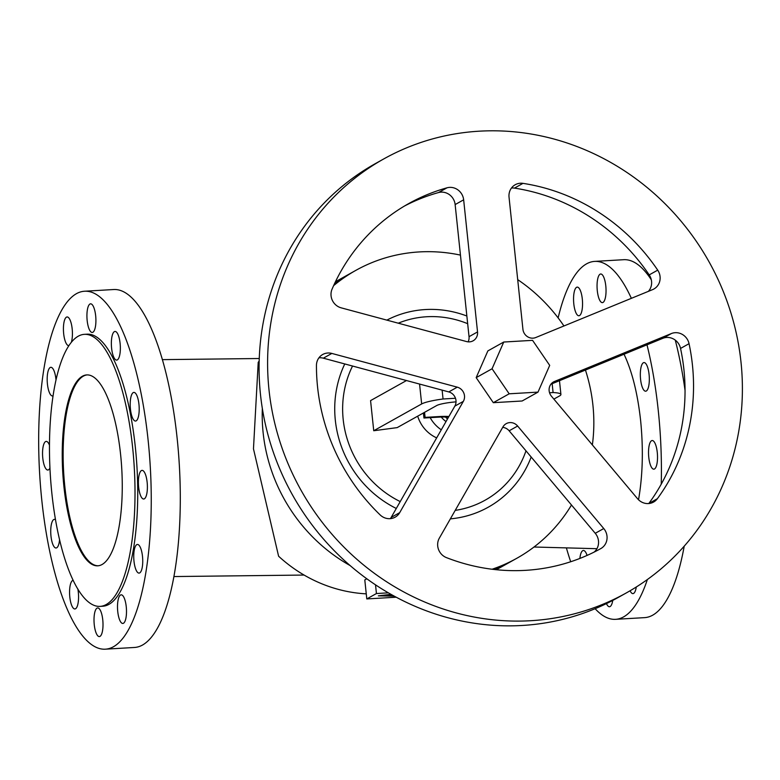 <?xml version="1.0" encoding="UTF-8"?>
<svg xmlns="http://www.w3.org/2000/svg" width="780" height="780" viewBox="0 0 780 780"><rect width="100%" height="100%" fill="white"/><g stroke="black" fill="none" stroke-linecap="round" stroke-linejoin="round"><path stroke-width="1.17" d="M259.184 361.072A142.457 133.984 -119.2 0 0 258.219 362.3L253.471 448.841L278.606 556.228A142.457 133.984 -119.2 0 0 366.259 593.853M388.391 592.839L376.438 593.541L366.795 598.933L364.796 579.92L366.815 578.779M638.537 499.775C642.759 475.381 643.451 448.958 640.614 420.517C637.64 393.452 632.112 371.348 624.029 354.227M647.371 579.53A179.273 55.438 86.7 0 1 623.649 616.873A179.273 55.438 86.7 0 1 615.557 619.33L644.611 617.633A179.273 55.438 -93.3 0 0 652.694 615.176A179.273 55.438 -93.3 0 0 684.216 546.166M685.035 390.322A179.273 55.438 -93.3 0 0 675.275 340.129M651.31 279.786A179.273 55.438 -93.3 0 0 623.668 259.701L594.623 261.398A179.273 55.438 86.7 0 1 631.371 298.331M558.129 317.899A179.273 55.438 86.7 0 1 586.541 263.854A179.273 55.438 86.7 0 1 594.623 261.398M646.99 344.819A179.273 55.438 86.7 0 1 661.245 484.146M603.028 302.435A14.342 4.436 86.7 0 1 602.384 302.63A14.342 4.436 86.7 0 1 597.197 289.633A14.342 4.436 86.7 0 1 600.064 274.19A14.342 4.436 86.7 0 1 600.707 273.994A14.342 4.436 86.7 0 1 605.894 286.991A14.342 4.436 86.7 0 1 603.028 302.435M579.54 315.559A14.342 4.436 86.7 0 1 578.896 315.754A14.342 4.436 86.7 0 1 573.7 302.757A14.342 4.436 86.7 0 1 576.576 287.313A14.342 4.436 86.7 0 1 577.219 287.118A14.342 4.436 86.7 0 1 582.407 300.115A14.342 4.436 86.7 0 1 579.54 315.559M646.308 391.004A14.342 4.436 86.7 0 1 645.664 391.199A14.342 4.436 86.7 0 1 640.477 378.212A14.342 4.436 86.7 0 1 643.344 362.768A14.342 4.436 86.7 0 1 643.987 362.573A14.342 4.436 86.7 0 1 649.184 375.56A14.342 4.436 86.7 0 1 646.308 391.004M651.534 440.729A14.342 4.436 86.7 0 1 652.187 440.534A14.342 4.436 86.7 0 1 657.374 453.531A14.342 4.436 86.7 0 1 654.508 468.975A14.342 4.436 86.7 0 1 653.864 469.17A14.342 4.436 86.7 0 1 648.667 456.173A14.342 4.436 86.7 0 1 651.534 440.729M579.881 558.431A14.342 4.436 86.7 0 1 582.718 550.68A14.342 4.436 86.7 0 1 583.362 550.485A14.342 4.436 86.7 0 1 587.067 555.428M636.275 587.008A14.342 4.436 86.7 0 1 633.614 593.414A14.342 4.436 86.7 0 1 632.97 593.609A14.342 4.436 86.7 0 1 630.084 590.772M612.749 600.425A14.342 4.436 86.7 0 1 610.126 606.538A14.342 4.436 86.7 0 1 609.472 606.733A14.342 4.436 86.7 0 1 606.46 603.603M76.411 293.69A179.273 55.438 86.7 0 1 84.493 291.242A179.273 55.438 86.7 0 1 149.37 453.677A179.273 55.438 86.7 0 1 113.519 646.717A179.273 55.438 86.7 0 1 105.427 649.175A179.273 55.438 86.7 0 1 40.55 486.73A179.273 55.438 86.7 0 1 76.411 293.69M105.427 649.175L134.482 647.468A179.273 55.438 -93.3 0 0 142.565 645.011A179.273 55.438 -93.3 0 0 178.415 451.981A179.273 55.438 -93.3 0 0 113.539 289.536L84.493 291.242M89.934 304.034A14.342 4.436 -93.3 0 0 87.067 319.469A14.342 4.436 -93.3 0 0 92.255 332.465A14.342 4.436 -93.3 0 0 92.898 332.27A14.342 4.436 -93.3 0 0 95.764 316.826A14.342 4.436 -93.3 0 0 90.578 303.829A14.342 4.436 -93.3 0 0 89.934 304.034M71.409 342.079A14.342 4.436 -93.3 0 0 71.799 326.137A14.342 4.436 -93.3 0 0 67.09 316.963A14.342 4.436 -93.3 0 0 66.446 317.158A14.342 4.436 -93.3 0 0 63.57 332.602A14.342 4.436 -93.3 0 0 68.767 345.598A14.342 4.436 -93.3 0 0 68.835 345.589M117.341 359.892A14.342 4.436 -93.3 0 0 120.208 344.448A14.342 4.436 -93.3 0 0 115.021 331.451A14.342 4.436 -93.3 0 0 114.367 331.646A14.342 4.436 -93.3 0 0 111.501 347.09A14.342 4.436 -93.3 0 0 116.698 360.087A14.342 4.436 -93.3 0 0 117.341 359.892M55.984 379.723A14.342 4.436 -93.3 0 0 50.846 367.312A14.342 4.436 -93.3 0 0 50.193 367.507A14.342 4.436 -93.3 0 0 47.326 382.951A14.342 4.436 -93.3 0 0 52.523 395.947A14.342 4.436 -93.3 0 0 53.001 395.831M133.214 392.603A14.342 4.436 -93.3 0 0 130.348 408.047A14.342 4.436 -93.3 0 0 135.535 421.044A14.342 4.436 -93.3 0 0 136.178 420.849A14.342 4.436 -93.3 0 0 139.054 405.405A14.342 4.436 -93.3 0 0 133.858 392.408A14.342 4.436 -93.3 0 0 133.214 392.603M49.442 445.078A14.342 4.436 -93.3 0 0 46.196 441.402A14.342 4.436 -93.3 0 0 45.552 441.597A14.342 4.436 -93.3 0 0 42.685 457.041A14.342 4.436 -93.3 0 0 47.873 470.028A14.342 4.436 -93.3 0 0 48.516 469.833A14.342 4.436 -93.3 0 0 49.93 468.078M141.404 470.574A14.342 4.436 -93.3 0 0 138.538 486.018A14.342 4.436 -93.3 0 0 143.734 499.015A14.342 4.436 -93.3 0 0 144.378 498.81A14.342 4.436 -93.3 0 0 147.245 483.376A14.342 4.436 -93.3 0 0 142.057 470.379A14.342 4.436 -93.3 0 0 141.404 470.574M55.536 519.763A14.342 4.436 -93.3 0 0 54.395 519.363A14.342 4.436 -93.3 0 0 53.742 519.558A14.342 4.436 -93.3 0 0 50.875 535.002A14.342 4.436 -93.3 0 0 56.062 547.999A14.342 4.436 -93.3 0 0 56.716 547.804A14.342 4.436 -93.3 0 0 59.582 539.614M139.727 572.9A14.342 4.436 -93.3 0 0 142.594 557.456A14.342 4.436 -93.3 0 0 137.407 544.459A14.342 4.436 -93.3 0 0 136.763 544.654A14.342 4.436 -93.3 0 0 133.887 560.099A14.342 4.436 -93.3 0 0 139.084 573.095A14.342 4.436 -93.3 0 0 139.727 572.9M73.213 580.33A14.342 4.436 -93.3 0 0 72.589 580.525A14.342 4.436 -93.3 0 0 69.712 595.959A14.342 4.436 -93.3 0 0 74.909 608.956A14.342 4.436 -93.3 0 0 75.553 608.761A14.342 4.436 -93.3 0 0 77.844 588.968M123.484 623.249A14.342 4.436 -93.3 0 0 126.35 607.805A14.342 4.436 -93.3 0 0 121.163 594.818A14.342 4.436 -93.3 0 0 120.52 595.013A14.342 4.436 -93.3 0 0 117.643 610.457A14.342 4.436 -93.3 0 0 122.84 623.444A14.342 4.436 -93.3 0 0 123.484 623.249M97.022 608.137A14.342 4.436 -93.3 0 0 94.156 623.581A14.342 4.436 -93.3 0 0 99.343 636.577A14.342 4.436 -93.3 0 0 99.996 636.383A14.342 4.436 -93.3 0 0 102.862 620.938A14.342 4.436 -93.3 0 0 97.675 607.942A14.342 4.436 -93.3 0 0 97.022 608.137M100.191 606.382L102.921 606.216A136.246 42.13 -93.3 0 0 135.379 447.623A136.246 42.13 -93.3 0 0 87.009 334.191L84.289 334.347A136.246 42.13 -93.3 0 0 51.821 492.95A136.246 42.13 -93.3 0 0 100.191 606.382A136.246 42.13 -93.3 0 0 132.659 447.779A136.246 42.13 -93.3 0 0 84.289 334.347M121.563 465.631A95.609 29.562 86.7 0 1 97.822 565.812A95.609 29.562 86.7 0 1 63.882 486.213A95.609 29.562 86.7 0 1 86.658 374.917A95.609 29.562 86.7 0 1 120.598 454.516A95.609 29.562 86.7 0 1 121.563 465.631M87.106 374.897A95.609 29.562 -93.3 0 0 64.789 486.164A95.609 29.562 -93.3 0 0 98.28 565.773M350.142 565.578A164.931 155.113 -119.2 0 1 263.133 432.764A164.931 155.113 -119.2 0 1 262.343 408.466M335.38 281.882A164.931 155.113 -119.2 0 1 339.261 279.63L347.48 275.038A164.931 155.113 60.8 0 0 334.864 282.965M391.462 594.604L383.565 595.53L393.51 595.735M394.29 596.164L378.329 595.842L391.004 594.341M366.795 598.933L396.22 597.207M376.438 593.541L375.521 584.834M495.037 569.585A164.931 155.113 60.8 0 0 508.394 562.984L500.175 567.587A164.931 155.113 -119.2 0 1 496.226 569.712M615.557 619.33A179.273 55.438 86.7 0 1 595.13 608.702M570.707 561.746A179.273 55.438 86.7 0 1 566.387 547.882M460.453 255.109A164.931 155.113 60.8 0 0 355.875 270.348L348.046 274.726A164.931 155.113 60.8 0 0 334.805 283.091M494.9 569.566A164.931 155.113 60.8 0 0 508.96 562.673L516.789 558.295A164.931 155.113 60.8 0 0 571.486 505.011M592.361 444.922A164.931 155.113 60.8 0 0 592.917 405.161A164.931 155.113 60.8 0 0 585.448 370.042M563.93 325.972A164.931 155.113 60.8 0 0 517.706 279.64M355.875 270.348A164.931 155.113 60.8 0 0 333.606 285.656M492.082 569.234A164.931 155.113 60.8 0 0 516.789 558.295M406.477 380.543L370.568 400.608L373.737 430.735L397.195 427.615L436.722 405.532A17.209 2.428 -6 0 1 456.027 401.866M383.731 158.945L375.219 163.703A248.586 233.795 60.8 0 0 260.481 394.514A248.586 233.795 60.8 0 0 617.76 597.704L626.262 592.956A248.586 233.795 60.8 0 0 741 362.144A248.586 233.795 60.8 0 0 383.731 158.945A248.586 233.795 60.8 0 0 268.993 389.756A248.586 233.795 60.8 0 0 626.262 592.956M468.127 341.854A9.565 8.989 60.8 0 0 469.034 336.687L455.14 204.575A13.387 12.587 60.8 0 0 438.506 192.562A197.438 185.689 60.8 0 0 404.459 206.037M594.067 552.133A13.387 12.587 60.8 0 0 595.247 533.296L509.145 430.794A9.565 8.989 60.8 0 0 502.7 427.372M648.404 291.34A13.387 12.587 60.8 0 0 649.204 274.901A197.438 185.689 60.8 0 0 514.459 188.117A13.387 12.587 60.8 0 0 511.475 188.019M648.804 503.529A13.387 12.587 60.8 0 0 648.853 503.461A197.438 185.689 60.8 0 0 680.55 348.436A13.387 12.587 60.8 0 0 662.825 338.325L552.162 383.692L553.088 392.545L549.549 392.759M390.37 518.651A13.387 12.587 60.8 0 0 391.19 517.393L454.828 406.136A9.565 8.989 60.8 0 0 455.481 398.258L443.05 398.99L442.123 390.127L323.329 358.176A13.387 12.587 60.8 0 0 318.952 357.796M466.596 341.572L341.162 307.837A13.387 12.587 -119.2 0 1 332.046 289.195A197.438 185.689 -119.2 0 1 408.681 203.599A197.438 185.689 -119.2 0 1 447.018 187.804A13.387 12.587 -119.2 0 1 463.651 199.816L477.535 331.929A9.565 8.989 -119.2 0 1 473.128 340.802A9.565 8.989 -119.2 0 1 466.596 341.572M399.701 512.645A13.387 12.587 -119.2 0 1 395.128 517.179A13.387 12.587 -119.2 0 1 380.143 514.917A197.438 185.689 -119.2 0 1 316.446 365.479A13.387 12.587 -119.2 0 1 322.696 354.5A13.387 12.587 -119.2 0 1 331.841 353.428L457.275 387.163A9.565 8.989 -119.2 0 1 463.34 401.378L399.701 512.645L391.19 517.393M600.785 548.593A197.438 185.689 -119.2 0 1 446.452 557.622A13.387 12.587 -119.2 0 1 439.325 538.161L502.964 426.904A9.565 8.989 -119.2 0 1 506.22 423.657A9.565 8.989 -119.2 0 1 517.647 426.046L603.759 528.538A13.387 12.587 -119.2 0 1 600.824 548.574A13.387 12.587 -119.2 0 1 600.785 548.593M652.606 289.624L535.743 337.535A9.565 8.989 -119.2 0 1 522.922 329.277L509.038 197.165A13.387 12.587 -119.2 0 1 515.219 184.733A13.387 12.587 -119.2 0 1 522.961 183.358A197.438 185.689 -119.2 0 1 657.716 270.143A13.387 12.587 -119.2 0 1 653.884 289A13.387 12.587 -119.2 0 1 652.606 289.624M637.562 498.732L551.46 396.23A9.565 8.989 -119.2 0 1 553.556 381.917A9.565 8.989 -119.2 0 1 554.473 381.478L671.336 333.567A13.387 12.587 -119.2 0 1 689.052 343.688A197.438 185.689 -119.2 0 1 657.365 498.703A13.387 12.587 -119.2 0 1 653.562 502.067A13.387 12.587 -119.2 0 1 637.562 498.732M538.005 392.116A30.352 28.548 60.8 0 0 538.015 392.116L522.122 400.998L493.311 402.685A30.352 28.548 -119.2 0 1 493.301 402.675L476.18 377.647A30.352 28.548 -119.2 0 1 476.18 377.637A30.352 28.548 -119.2 0 1 476.18 377.627L487.861 350.912A30.352 28.548 -119.2 0 1 487.87 350.902L503.753 342.03A30.352 28.548 60.8 0 0 503.743 342.04L492.063 368.755A30.352 28.548 60.8 0 0 492.063 368.764L509.184 393.802A30.352 28.548 60.8 0 0 509.194 393.802L538.005 392.116L549.695 365.391A30.352 28.548 60.8 0 0 549.695 365.381L532.574 340.353A30.352 28.548 60.8 0 0 532.565 340.343L503.753 342.03L487.861 350.912M417.69 416.159A33.462 31.473 60.8 0 0 436.673 437.882M430.16 417.651A33.462 31.473 60.8 0 0 441.295 429.799M553.868 399.097L559.63 395.889A28.684 4.046 174 0 0 560.917 394.475A28.684 4.046 174 0 0 553.088 392.545M443.05 398.99A28.684 4.046 174 0 0 421.658 403.952L373.737 430.735M455.481 398.258A9.565 8.989 60.8 0 0 448.773 391.921L442.123 390.127M441.246 417.046A25.389 23.878 60.8 0 0 446.004 421.57M445.477 417.037A25.389 23.878 60.8 0 0 447.505 418.938M423.413 412.961L423.95 418.012L438.467 417.163A95.609 89.924 -119.2 0 1 448.529 417.154M424.554 412.327L425.081 417.378L439.608 416.53A95.609 89.924 -119.2 0 1 448.909 416.481M425.081 417.378L423.95 418.012M552.162 383.692L550.943 384.189M509.184 393.802L493.301 402.675L509.194 393.802M476.18 377.647L492.063 368.764L476.18 377.627M466.859 316.017A106.402 100.074 60.8 0 0 425.324 309.553A106.402 100.074 60.8 0 0 386.851 320.131M344.77 363.948A106.402 100.074 60.8 0 0 335.322 420.225A106.402 100.074 60.8 0 0 396.298 508.472M450.362 518.866A106.402 100.074 60.8 0 0 531.18 457.031M467.668 323.69A98.758 92.879 60.8 0 0 398.258 323.193M352.54 366.034A98.758 92.879 60.8 0 0 343.19 419.465A98.758 92.879 60.8 0 0 400.228 501.589M438.506 192.562L447.018 187.804M455.14 204.575L463.651 199.816M477.535 331.929L469.034 336.687M421.658 403.952L419.562 384.062M457.275 387.163L448.773 391.921M323.329 358.176L331.841 353.428M454.828 406.136L463.34 401.378M438.467 417.163L439.608 416.53M552.698 382.473L554.473 381.478M671.336 333.567L662.825 338.325M680.55 348.436L689.052 343.688M648.853 503.461L657.365 498.703M509.145 430.794L517.647 426.046M603.759 528.538L595.247 533.296M514.459 188.117L522.961 183.358M649.204 274.901L657.716 270.143M455.218 510.383A98.758 92.879 60.8 0 0 525.983 450.84M533.998 547.014L596.924 548.701M304.073 575.055L173.989 576.557M559.475 380.698L560.917 394.475M259.262 358.517L162.318 359.639"/></g></svg>
